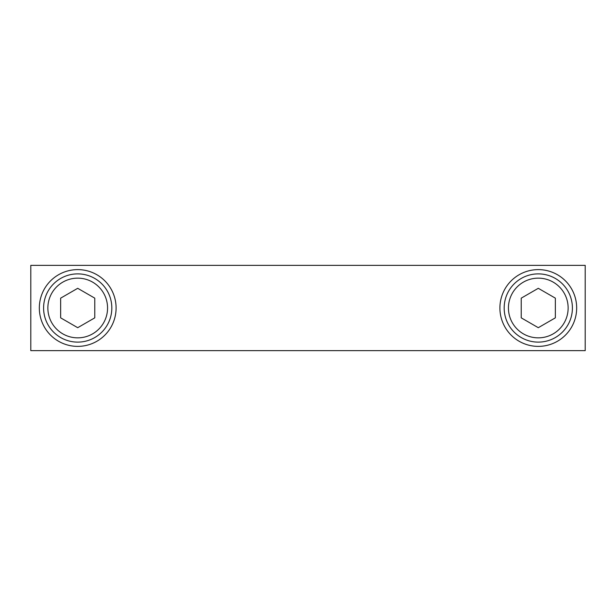 <?xml version="1.0" encoding="UTF-8"?>
<svg xmlns="http://www.w3.org/2000/svg" width="616" height="616" viewBox="0 0 616 616"><rect width="100%" height="100%" fill="white"/><g stroke="black" fill="none" stroke-linecap="round" stroke-linejoin="round"><path stroke-width="0.92" d="M499.907 308A38.385 38.385 0 0 1 557.48 274.759A38.385 38.385 0 0 1 557.48 341.241A38.385 38.385 0 0 1 499.907 308M39.332 308A38.385 38.385 0 0 1 96.904 274.759A38.385 38.385 0 0 1 96.904 341.241A38.385 38.385 0 0 1 39.332 308M585.2 265.357L30.8 265.357L30.8 350.643L585.2 350.643L585.2 265.357M77.708 273.881A34.119 34.119 0 0 0 43.597 308A34.119 34.119 0 0 0 77.708 342.119A34.119 34.119 0 0 0 111.827 308A34.119 34.119 0 0 0 77.708 273.881M60.653 317.848L60.653 298.152L77.708 288.303L94.772 298.152L94.772 317.848L77.708 327.697L60.653 317.848M538.292 273.881A34.119 34.119 0 0 0 504.173 308A34.119 34.119 0 0 0 538.292 342.119A34.119 34.119 0 0 0 572.403 308A34.119 34.119 0 0 0 538.292 273.881M521.228 317.848L521.228 298.152L538.292 288.303L555.347 298.152L555.347 317.848L538.292 327.697L521.228 317.848M77.708 278.147A29.853 29.853 0 0 1 103.565 322.923A29.853 29.853 0 0 1 51.859 322.923A29.853 29.853 0 0 1 77.708 278.147M538.292 278.147A29.853 29.853 0 0 1 564.14 322.923A29.853 29.853 0 0 1 512.435 322.923A29.853 29.853 0 0 1 538.292 278.147"/></g></svg>
